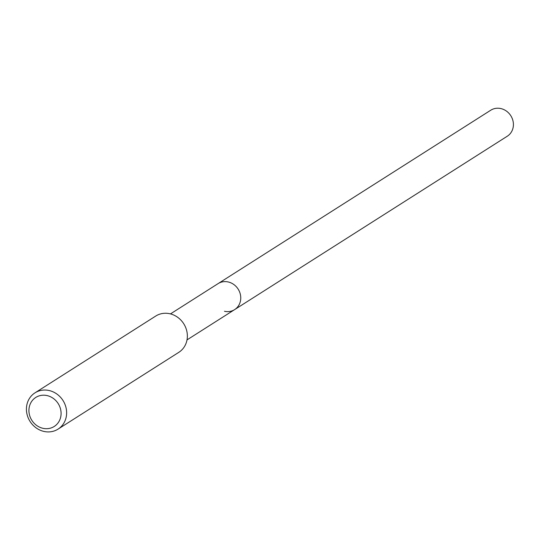 <?xml version="1.0" encoding="UTF-8"?>
<svg xmlns="http://www.w3.org/2000/svg" width="540" height="540" viewBox="0 0 540 540"><rect width="100%" height="100%" fill="white"/><g stroke="black" fill="none" stroke-linecap="round" stroke-linejoin="round"><path stroke-width="0.81" d="M187.009 339.896L507.269 136.228A15.404 13.986 -122.5 0 0 513 120.94A15.404 13.986 -122.5 0 0 500.884 108.574A15.404 13.986 -122.5 0 0 490.739 110.228L218.086 283.622A15.404 13.986 57.5 0 1 228.231 281.968A15.404 13.986 57.5 0 1 240.347 294.341A15.404 13.986 57.5 0 1 234.623 309.623A15.404 13.986 57.5 0 1 224.478 311.276M234.623 309.623A15.404 13.986 -122.5 0 0 240.347 294.341A15.404 13.986 -122.5 0 0 228.231 281.968A15.404 13.986 -122.5 0 0 218.086 283.622L170.471 313.902M58.063 429.118L178.794 352.343A21.499 19.514 -122.5 0 0 186.786 331.02A21.499 19.514 -122.5 0 0 169.877 313.754A21.499 19.514 -122.5 0 0 155.722 316.062L34.992 392.843A21.499 19.514 57.5 0 1 49.147 390.528A21.499 19.514 57.5 0 1 66.056 407.795A21.499 19.514 57.5 0 1 58.063 429.118A21.499 19.514 57.5 0 1 43.909 431.426A21.499 19.514 57.5 0 1 27 414.167A21.499 19.514 57.5 0 1 34.992 392.843M42.91 428.308A17.199 15.613 57.5 0 1 29.059 408.321A17.199 15.613 57.5 0 1 47.102 395.59A17.199 15.613 57.5 0 1 60.953 415.577A17.199 15.613 57.5 0 1 42.91 428.308"/></g></svg>
